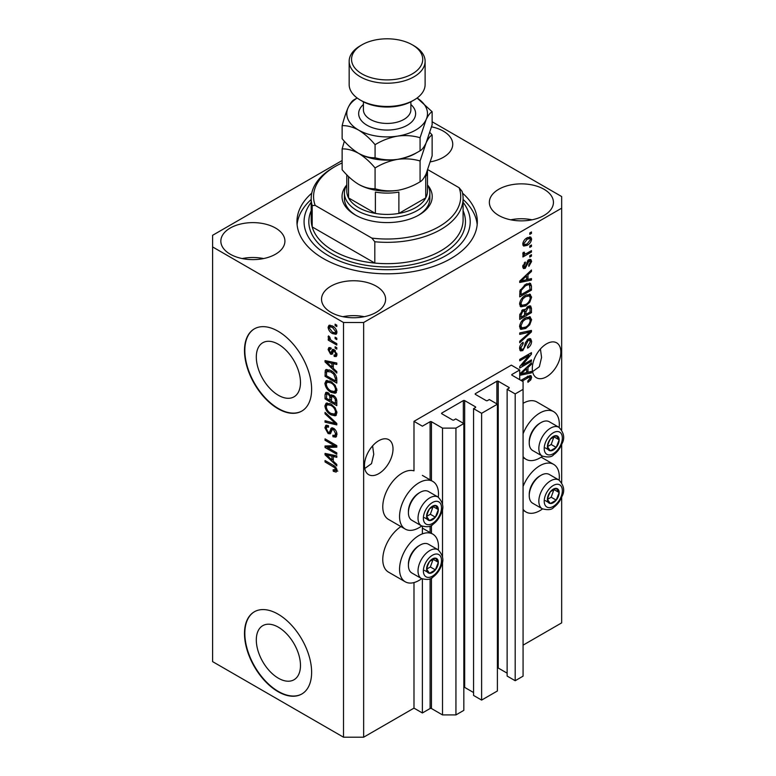 <?xml version="1.0" encoding="UTF-8"?>
<svg xmlns="http://www.w3.org/2000/svg" width="776" height="776" viewBox="0 0 776 776"><rect width="100%" height="100%" fill="white"/><g stroke="black" fill="none" stroke-linecap="round" stroke-linejoin="round"><path stroke-width="1.16" d="M519.716 369.987L511.326 365.137L413.986 421.339L422.377 426.179L430.098 421.727A0.951 0.553 0 0 1 431.446 421.727L442.514 428.119L455.939 428.119L463.835 423.56L455.774 418.914L453.931 419.981A0.951 0.553 0 0 1 452.583 419.981L441.845 413.783L441.845 413.007L463.33 400.6A0.951 0.553 0 0 1 464.669 400.6L475.407 406.799A0.951 0.553 0 0 1 475.407 407.575L473.564 408.642L481.615 413.298L497.397 404.189L489.336 399.533L487.493 400.6A0.951 0.553 0 0 1 486.154 400.6L475.407 394.402L475.407 393.626L496.892 381.22A0.951 0.553 0 0 1 498.231 381.22L508.978 387.428A0.951 0.553 0 0 1 508.978 388.204L507.126 389.271L515.186 393.917L523.072 389.368L523.072 381.608L511.995 375.215L511.995 374.439L519.716 369.987L519.716 379.677M511.995 374.439A0.951 0.553 0 0 0 511.995 375.215M507.126 389.271L507.126 676.061L515.186 680.717L523.072 676.158L523.072 389.368M515.186 680.717L515.186 393.917M497.397 667.864A0.951 0.553 0 0 1 498.231 668.02L507.126 673.161M475.407 393.626A0.951 0.553 0 0 0 475.407 394.402M473.564 408.642L473.564 695.442L481.615 700.088L497.397 690.98L497.397 404.189M481.615 700.088L481.615 413.298M463.835 687.245A0.951 0.553 0 0 1 464.669 687.4L473.564 692.532M441.845 413.007A0.951 0.553 0 0 0 441.845 413.783M342.138 160.525L212.605 235.303L212.605 661.627L343.506 737.2L363.643 737.2L413.986 708.129L422.377 712.979L430.098 708.517A0.951 0.553 0 0 1 431.446 708.517L442.514 714.919L455.939 714.919L463.835 710.36L463.835 423.56M455.939 714.919L455.939 428.119M442.514 714.919L442.514 560.796M442.514 557.139L442.514 508.086M442.514 504.429L442.514 428.119M422.377 712.979L422.377 578.993M422.377 533.869L422.377 526.293M413.986 708.129L413.986 582.572M421.698 525.963A27.529 15.898 -60 0 1 419.021 527.719A27.529 15.898 -60 0 1 405.256 529.087L388.475 519.396A27.529 15.898 -60 0 1 384.256 497.338A27.529 15.898 -60 0 1 402.24 473.079A27.529 15.898 -60 0 1 413.986 470.848L413.986 421.339M256.303 639.957A31.234 18.032 -120 0 0 269.941 671.395A31.234 18.032 -120 0 0 294.007 679.757A31.234 18.032 -120 0 0 300.477 665.459A31.234 18.032 -120 0 0 286.839 634.031A31.234 18.032 -120 0 0 262.773 625.66A31.234 18.032 -120 0 0 256.303 639.957M256.303 357.038A31.234 18.032 -120 0 0 269.941 388.475A31.234 18.032 -120 0 0 294.007 396.837A31.234 18.032 -120 0 0 300.477 382.539A31.234 18.032 -120 0 0 286.839 351.111A31.234 18.032 -120 0 0 262.773 342.74A31.234 18.032 -120 0 0 256.303 357.038M244.489 350.606A47.462 27.402 -120 0 0 265.208 398.379A47.462 27.402 -120 0 0 301.786 411.096A47.462 27.402 -120 0 0 311.622 389.358A47.462 27.402 -120 0 0 290.903 341.595A47.462 27.402 -120 0 0 254.324 328.878A47.462 27.402 -120 0 0 244.489 350.606M254.489 328.781A47.462 27.402 -120 0 0 244.828 350.412A47.462 27.402 -120 0 0 265.44 398.069A47.462 27.402 -120 0 0 301.951 410.989M244.489 633.526A47.462 27.402 -120 0 0 265.208 681.299A47.462 27.402 -120 0 0 301.786 694.016A47.462 27.402 -120 0 0 311.622 672.288A47.462 27.402 -120 0 0 290.903 624.515A47.462 27.402 -120 0 0 254.324 611.798A47.462 27.402 -120 0 0 244.489 633.526M254.489 611.701A47.462 27.402 -120 0 0 244.828 633.332A47.462 27.402 -120 0 0 265.44 680.988A47.462 27.402 -120 0 0 301.951 693.919M364.759 468.491L371.529 463.631L373.751 454.3L372.596 445.88M364.477 465.425A20.176 11.65 120 0 0 368.658 474.66A20.176 11.65 120 0 0 384.207 469.247A20.176 11.65 120 0 0 393.015 448.955A20.176 11.65 120 0 0 388.834 439.711A20.176 11.65 120 0 0 373.285 445.123A20.176 11.65 120 0 0 364.477 465.425M532.578 371.607L539.349 366.738L541.57 357.406L540.416 348.987M532.297 368.532A20.176 11.65 120 0 0 536.478 377.766A20.176 11.65 120 0 0 552.027 372.364A20.176 11.65 120 0 0 560.835 352.061A20.176 11.65 120 0 0 556.654 342.827A20.176 11.65 120 0 0 541.105 348.23A20.176 11.65 120 0 0 532.297 368.532M430.438 161.854A32.039 18.498 0 0 0 452.738 144.229A32.039 18.498 0 0 0 443.358 131.154A32.039 18.498 0 0 0 431.592 126.837M431.378 161.67A32.039 18.498 0 0 0 430.544 161.505M275.538 228.037A32.039 18.498 0 0 0 240.618 224.031A32.039 18.498 0 0 0 220.84 241.123A32.039 18.498 0 0 0 230.23 254.198A32.039 18.498 0 0 0 265.14 258.214A32.039 18.498 0 0 0 284.918 241.123A32.039 18.498 0 0 0 275.538 228.037M263.559 258.563A32.039 18.498 0 0 0 242.199 258.563M376.234 286.169A32.039 18.498 0 0 0 341.314 282.163A32.039 18.498 0 0 0 321.536 299.255A32.039 18.498 0 0 0 330.915 312.33A32.039 18.498 0 0 0 365.835 316.346A32.039 18.498 0 0 0 385.614 299.255A32.039 18.498 0 0 0 376.234 286.169M364.254 316.695A32.039 18.498 0 0 0 342.895 316.695M544.044 189.286A32.039 18.498 0 0 0 509.134 185.27A32.039 18.498 0 0 0 489.355 202.361A32.039 18.498 0 0 0 498.735 215.447A32.039 18.498 0 0 0 533.655 219.453A32.039 18.498 0 0 0 553.433 202.361A32.039 18.498 0 0 0 544.044 189.286M532.074 219.802A32.039 18.498 0 0 0 510.715 219.802M438.304 549.903A27.529 15.898 120 0 0 432.785 534.111A27.529 15.898 120 0 0 419.021 535.469A27.529 15.898 120 0 0 401.037 559.738A27.529 15.898 120 0 0 405.256 581.796A27.529 15.898 120 0 0 419.021 580.429A27.529 15.898 120 0 0 421.698 578.673M405.256 529.087A27.529 15.898 -60 0 1 401.037 507.029A27.529 15.898 -60 0 1 419.021 482.769A27.529 15.898 -60 0 1 432.785 481.401A27.529 15.898 -60 0 1 438.304 497.203M523.072 486.484A27.529 15.898 -60 0 1 539.853 465.716A27.529 15.898 -60 0 1 553.618 464.349A27.529 15.898 -60 0 1 559.137 480.15M542.531 508.91A27.529 15.898 -60 0 1 539.853 510.666A27.529 15.898 -60 0 1 526.089 512.034A27.529 15.898 -60 0 1 523.072 509.269M559.137 427.44A27.529 15.898 120 0 0 553.618 411.639A27.529 15.898 120 0 0 539.853 413.007A27.529 15.898 120 0 0 523.072 433.784M523.072 456.56A27.529 15.898 120 0 0 526.089 459.324A27.529 15.898 120 0 0 539.853 457.966A27.529 15.898 120 0 0 542.531 456.201M311.758 193.156A90.191 52.07 0 0 0 296.956 221.742A90.191 52.07 0 0 0 323.369 258.563A90.191 52.07 0 0 0 421.649 269.844A90.191 52.07 0 0 0 477.327 221.742A90.191 52.07 0 0 0 462.525 193.156M522.112 365.253L531.463 359.86L531.463 361.267L519.716 368.047L519.716 366.544L529.077 355.418L519.716 360.821L519.716 359.414L531.463 352.634L531.463 354.137L522.112 365.253L521.23 364.749M528.194 339.015L530.638 338.743L531.618 341.314C531.463 344.253 530.134 346.532 527.651 348.143L527.496 346.824L530.241 341.983L529.61 340.237L528.233 340.402L522.782 350.597L520.492 350.888L519.561 348.521C519.668 345.883 520.841 343.816 523.072 342.323L523.228 343.652L520.938 347.677L521.511 349.326L522.811 349.171L524.004 348.046L525.391 342.73L528.194 339.015M519.716 332.933L531.463 330.421L531.463 331.885L519.716 342.72L519.716 341.265L530.086 332.021L519.716 334.398L519.716 332.933M529.824 316.734L531.618 319.693L529.775 324.756L525.74 328.452L520.812 329.393L519.561 326.638C520.172 322.612 522.18 319.663 525.604 317.791L530.415 316.977M529.824 294.182L531.618 297.14L529.775 302.204L525.74 305.899L520.812 306.84L519.561 304.095C520.172 300.06 522.18 297.111 525.604 295.239L530.415 294.434M527.952 279.428L531.463 278.584L531.463 280.049L519.716 282.503L519.716 281.125L531.463 270.009L531.463 271.474L527.952 274.685L527.952 279.428L526.584 278.632M529.785 232.926L531.463 231.956L531.463 233.372L529.785 234.342L529.785 232.926M363.643 737.2L363.643 322.506L561.669 208.181L561.669 196.551L432.135 121.764M523.072 645.157L561.669 622.866L561.669 497.232M561.669 482.623L561.669 444.522M561.669 429.914L561.669 208.181M553.618 411.639L536.837 401.949A27.529 15.898 120 0 0 523.072 403.316M400.93 526.594A27.529 15.898 120 0 0 384.013 550.882A27.529 15.898 120 0 0 388.475 572.106L405.256 581.796M527.098 237.825L530.745 237.049L531.618 239.008C531.162 241.937 529.688 244.052 527.185 245.352L523.635 246.07L522.762 244.12C523.199 241.22 524.644 239.124 527.098 237.825M529.785 245.963L531.463 244.993L531.463 246.409L529.785 247.379L529.785 245.963M527.03 253.189L531.463 250.629L531.463 252.045L522.917 256.972L522.917 255.566L524.285 254.78L522.762 253.985L523.228 252.394L524.44 252.219L524.295 253.257L525.284 253.946L527.03 253.189M523.092 254.673L522.762 253.985M523.131 252.588L525.284 253.946M529.785 255.653L531.463 254.683L531.463 256.09L529.785 257.06L529.785 255.653M528.863 259.708L530.842 259.446L531.618 261.454L528.863 266.401L528.718 265.082L530.396 262.065L529.067 260.998L525.207 268.341L523.49 268.554L522.762 266.624L525.207 261.997L525.362 263.316L523.984 265.867L525.032 267.031L528.863 259.708M528.291 259.931L529.969 260.891L527.971 260.367M522.694 266.129L525.032 267.031M525.527 284.365L530.483 283.327L531.463 286.092L531.463 290.098L519.716 296.878L519.93 290.767L525.527 284.365M528.01 306.355L530.638 305.948L531.463 308.47L531.463 312.641L519.716 319.421L519.716 315.221L522.665 309.789L525.129 309.886L528.01 306.355M524.751 309.546L524.236 309.372M519.716 373.964L531.463 362.848L531.463 364.313L527.952 367.523L527.952 372.267L531.463 371.423L531.463 372.887L519.716 375.341M520.938 380.376L527.69 376.476L530.939 375.613L531.618 377.281L530.784 379.871L527.952 382.316L527.796 380.997L530.241 378.009L529.358 377.107L522.151 381.084M530.241 378.009L527.981 376.321M327.443 447.471L336.794 452.874L336.794 454.28L325.047 447.5L325.047 445.996L334.407 445.676L325.047 440.273L325.047 438.867L336.794 445.647L336.794 447.151L327.443 447.471L329.121 446.501L336.794 446.239M333.525 428.255C335.736 429.788 336.881 431.873 336.949 434.502L335.892 437.15L332.982 436.752L332.826 435.249L334.786 435.491L335.571 433.59L333.564 429.691L332.341 429.526L330.236 433.842L328.112 433.59L324.892 427.789L325.862 425.326L328.403 425.655L328.549 427.149L326.861 426.926L326.269 428.536L328.141 432.193L329.334 432.436L331.381 427.964L333.525 428.255M325.047 412.386L336.794 423.444L336.794 424.899L325.047 422.173L325.047 420.718L335.416 423.454L325.047 413.85L325.047 412.386M336.949 412.88L335.106 415.82L331.071 414.859C327.579 413.007 325.522 410.029 324.892 405.916L326.133 403.18L330.925 404.034L335.145 407.856L336.949 412.88M335.756 415.558L336.27 415.141M336.949 390.328L335.106 393.267L331.071 392.316C327.579 390.464 325.522 387.476 324.892 383.363L326.133 380.638L330.925 381.482L335.145 385.303L336.949 390.328M335.756 393.015L336.27 392.588M335.116 337.22L336.794 338.19L336.794 339.597L335.116 338.627L335.116 337.22M332.429 325.978C334.98 327.268 336.483 329.393 336.949 332.37L336.066 334.32L332.516 333.602C330.013 332.312 328.539 330.198 328.093 327.268L328.975 325.319L332.429 325.978M336.949 470.469L336.115 472.109L333.282 471.274L333.127 469.781L335.571 469.606L334.689 467.695L325.047 461.943L325.047 460.537L333.02 465.134C335.242 466.143 336.551 467.928 336.949 470.469M336.93 469.393L335.251 470.363L336.697 468.966M212.605 246.933L343.506 322.506L363.643 322.506M343.506 737.2L343.506 322.506M333.282 368.387L336.794 371.597L336.794 373.062L325.047 361.955L325.047 360.578L336.794 363.022L336.794 364.487L333.282 363.653L333.282 368.387M334.184 349.724L336.949 354.642L336.212 356.562L334.194 356.417L334.049 354.923L335.271 355.039L335.727 353.846L334.398 351.247L333.622 351.121L332.089 354.312L330.527 354.128L328.093 349.588L328.849 347.619L330.537 347.784L330.692 349.287L329.693 349.2L329.315 350.248L330.363 352.614L331.071 352.585L332.458 349.423L334.184 349.724M330.363 352.614L332.749 351.615L333.535 349.413M335.116 346.726L336.794 347.696L336.794 349.113L335.116 348.143L335.116 346.726M332.361 341.091L336.794 343.652L336.794 345.058L328.248 340.121L328.248 338.714L329.616 339.5L328.093 336.959L328.549 335.892L329.771 337.133L330.615 339.83L332.361 341.091M335.116 324.184L336.794 325.154L336.794 326.56L335.116 325.59L335.116 324.184M330.857 370.521C334.33 372.286 336.309 375.147 336.794 379.105L336.794 383.111L325.047 376.321L325.26 370.472L326.027 369.512L330.857 370.521M331.779 394.829L330.46 395.585L333.34 395.382C335.62 396.817 336.774 398.845 336.794 401.483L336.794 405.654L325.047 398.874L325.047 394.674L325.813 392.404L327.996 392.656L330.46 395.585L330.974 394.994M333.282 461.225L336.794 464.436L336.794 465.91L325.047 454.794L325.047 453.417L336.794 455.861L336.794 457.326L333.282 456.492L333.282 461.225M337.793 471.139L334.96 470.314M334.747 470.431L333.282 471.274M335.63 467.142L334.689 467.695M326.269 461.235L325.047 461.943M333.282 367.194L332.729 366.66M327.2 361.432L326.725 360.985L325.047 361.955M336.794 363.12L334.96 362.683L333.282 363.653M333.593 363.478L333.593 362.353L331.905 363.323L326.269 361.965L331.905 367.135L331.905 363.323M333.282 366.34L331.905 367.135M327.714 361.131L326.269 361.965M336.813 355.728L335.872 355.447L334.194 356.417M335.872 355.447L335.804 354.729M336.774 353.235L335.727 353.846M335.387 350.674L334.398 351.247M335.019 350.315L333.622 351.121M332.729 353.4L330.527 354.128M332.206 353.158L331.313 352.469M329.79 349.142L329.771 348.628L328.093 349.588M329.771 348.628L329.897 347.561M332.041 351.644L332.749 351.615L332.041 351.644M336.338 347.435L335.116 348.143M329.47 339.422L328.248 340.121M329.053 336.406L328.093 336.959M336.338 324.882L335.116 325.59M336.726 333.573L334.737 332.933M333.874 332.826L332.516 333.602M329.81 326.88L329.771 326.298L328.093 327.268M329.771 326.298L329.994 325.095M331.983 325.736L329.849 326.851L329.315 328.005L332.516 332.196L335.174 332.797L335.727 331.633L332.516 327.433L329.849 326.851M335.174 332.797L336.91 331.788M333.661 326.774L332.516 327.433M336.765 331.032L335.727 331.633M336.338 337.919L335.116 338.627M336.794 381.171L335.872 380.638M326.415 375.535L325.047 376.321M326.725 371.529L326.938 369.502L325.26 370.472M329.664 369.9L326.647 371.549L326.415 375.71L335.416 380.909L335.416 378.484L333.709 374.119L330.838 371.917L326.647 371.549M336.794 380.114L335.416 380.909M332.002 371.248L330.838 371.917M334.631 373.586L333.709 374.119M336.697 377.747L335.416 378.484M336.454 392.355L333.631 391.802M332.4 391.55L331.071 392.316M326.58 382.772L324.892 383.363M326.57 382.393L327.103 380.337M329.926 380.958L327.191 382.141L326.269 384.149C326.774 387.311 328.384 389.571 331.09 390.92L334.64 391.56L335.571 389.552C335.077 386.458 333.525 384.236 330.896 382.878L327.191 382.141M334.64 391.56L336.93 389.979M329.916 380.958L328.238 381.928M332.05 382.209L330.896 382.878M336.784 388.854L335.571 389.552M336.794 403.724L335.872 403.19M331.303 400.552L330.382 400.018M326.415 398.078L325.047 398.874M326.725 394.072L326.9 392.239M333.612 395.556L331.827 396.575L331.303 401.076L335.416 403.452L335.271 399.204L333.35 396.798L331.827 396.575M331.604 396.827L331.4 395.042M326.415 398.263L329.926 400.28L329.81 396.342L328.19 394.169L326.871 393.956L326.415 398.263M331.303 399.495L329.926 400.28M329.189 393.597L328.19 394.169M331.488 395.372L329.81 396.342M336.794 402.666L335.416 403.452M334.446 396.167L333.35 396.798M336.28 398.621L335.271 399.204M336.668 399.941L335.416 400.659M336.454 414.908L333.631 414.355M332.4 414.093L331.071 414.859M326.58 405.324L324.892 405.916M326.57 404.946L327.103 402.889M329.926 403.51L327.191 404.694L326.269 406.692C326.774 409.864 328.384 412.114 331.09 413.462L334.64 414.103L335.571 412.095C335.077 409.01 333.525 406.789 330.896 405.421L327.191 404.694M334.64 414.103L336.93 412.522M329.916 403.51L328.238 404.48M332.05 404.752L330.896 405.421M336.784 411.396L335.571 412.095M336.794 423.541L335.707 423.289M328.481 421.61L326.725 421.203L325.047 422.173M336.28 422.959L335.416 423.454M326.007 413.288L325.047 413.85M336.58 436.413L334.66 435.782L332.982 436.752M334.786 435.491L336.93 434.046M336.774 432.892L335.571 433.59M334.621 429.079L333.564 429.691M330.896 433.047L329.79 432.62L328.112 433.59M326.58 427.188L324.892 427.789M326.57 426.829L326.871 425.132M332.4 427.76L331.012 431.475L329.334 432.436M332.322 427.799L330.721 428.73M327.899 447.209L326.725 446.53L325.047 447.5M326.725 446.53L326.725 445.938M335.63 444.978L334.407 445.676M326.269 439.565L325.047 440.273M333.282 460.032L332.729 459.499M327.2 454.27L326.725 453.824L325.047 454.794M336.794 455.958L334.96 455.522L333.282 456.492M333.593 456.317L333.593 455.202M328.49 456.725L331.905 459.974L331.905 456.162L326.269 454.814L328.49 456.725M333.282 459.179L331.905 459.974M327.714 453.97L326.269 454.814M333.583 455.192L331.905 456.162M530.241 232.664L531.463 233.372M529.727 236.835L529.94 238.038L531.618 239.008M529.94 238.038L529.901 238.61M525.837 244.566L527.185 245.352M524.964 244.683L522.976 245.323M522.937 242.839L524.498 244.527L527.185 243.945L530.396 239.677L529.862 238.591L527.738 237.475M522.801 243.538L524.498 244.527M526.031 238.523L527.185 239.183L523.984 243.451M529.862 238.591L527.185 239.183M530.241 245.701L531.463 246.409M530.241 251.337L531.463 252.045M524.76 253.975L523.819 254.518M522.772 253.907L524.285 254.78M530.241 255.391L531.463 256.09M529.785 259.329L529.94 260.484L531.618 261.454M527.273 261.182L528.291 261.764M524.12 266.944L523.528 267.371L525.207 268.341M523.528 267.371L522.878 267.662M524.333 262.725L525.362 263.316M522.927 265.256L523.984 265.867M529.785 278.991L531.463 280.049M529.785 279.088L526.584 279.748L526.584 275.946L520.938 281.106L526.584 279.758M525.284 280.02L522.636 280.572M520.706 280.98L519.716 281.184M530.503 270.921L531.463 271.474M527.059 274.17L527.952 274.685M526.273 274.917L526.273 275.771M520.192 280.679L520.938 281.106M525.721 275.451L526.584 275.946M529.426 283.065L529.785 285.122L531.463 286.092M530.086 289.303L531.463 290.098M520.628 294.414L519.716 294.938M519.716 293.881L521.084 294.676L530.086 289.477L529.377 284.811L526.846 283.676M519.794 291.543L521.084 292.29L521.084 294.676M520.318 289.661L521.317 290.243L521.084 292.29M524.343 285.112L525.507 285.781L521.317 290.243M526.749 283.725L528.378 284.666L525.507 285.781M529.377 284.811L528.378 284.666M528.883 301.689L529.775 302.204M524.44 305.152L525.74 305.899M522.84 305.569L520.095 306.18M529.426 294.114L529.94 296.17L531.618 297.14M519.736 302.591L520.938 303.29L521.85 305.337L525.759 304.483C528.291 303.115 529.785 300.933 530.241 297.945L529.319 295.918L526.613 294.715M519.571 303.765L521.85 305.337M521.976 298.256L522.908 298.789L520.938 303.29M524.411 296.005L525.565 296.675L522.908 298.789M529.319 295.918L525.565 296.675M529.572 305.773L529.785 307.674M530.086 311.855L531.463 312.641M525.507 314.144L524.595 314.668M520.628 316.957L519.716 317.491M524.401 309.459L524.295 311.021M524.595 313.611L525.973 314.406L530.086 312.03L529.94 307.946L527.816 306.481M519.716 316.433L521.084 317.219L524.595 315.201L524.489 311.389L522.423 309.896M521.763 310.458L522.859 311.089L521.084 314.92L521.084 317.219M524.489 311.389L522.859 311.089M526.933 307.131L528.019 307.762L525.973 311.806L525.973 314.406M529.94 307.946L528.019 307.762M528.883 324.242L529.775 324.756M524.44 327.705L525.74 328.452M522.84 328.122L520.095 328.733M529.426 316.656L529.94 318.723L531.618 319.693M519.736 325.144L520.938 325.833L521.85 327.889L525.759 327.035C528.291 325.658 529.785 323.485 530.241 320.498L529.319 318.47L526.613 317.258M519.571 326.318L521.85 327.889M521.976 320.808L522.908 321.342L520.938 325.833M524.411 318.558L525.565 319.217L522.908 321.342M529.319 318.47L525.565 319.217M529.785 330.78L531.463 331.885M529.785 330.915L529.164 331.488M528.437 331.071L530.086 332.021M528.408 331.051L519.716 333.059M529.62 338.53L529.94 340.344L531.618 341.314M529.61 340.237L527.855 339.228M527.156 339.791L528.233 340.402M519.571 348.123L522.782 350.597M521.103 349.627L519.823 350.102M522.122 343.011L523.228 343.652M519.726 346.988L520.938 347.677M530.241 360.559L531.463 361.267M521.656 364.992L520.434 365.7M527.855 354.71L529.077 355.418M530.153 353.39L531.463 354.137M529.077 354.011L528.281 354.962M529.785 371.83L531.463 372.887M529.785 371.927L526.584 372.587L526.584 368.784L520.938 373.945L526.584 372.596M525.284 372.858L522.636 373.411M520.706 373.819L519.716 374.022M530.503 363.76L531.463 364.313M527.059 367.009L527.952 367.523M526.273 367.756L526.273 368.61M526.584 371.471L527.952 372.267M520.192 373.518L520.938 373.945M525.721 368.29L526.584 368.784M529.804 379.309L530.784 379.871M528.563 377.039L527.68 376.147M529.853 375.535L529.94 376.311L531.618 377.281M529.94 376.311L529.853 377.165L528.194 376.205M548.195 495.486A8.303 4.792 120 0 0 547.4 499.337A8.303 4.792 120 0 0 550.339 503.508A8.303 4.792 120 0 0 556.217 500.122A8.303 4.792 120 0 0 559.157 492.556A8.303 4.792 120 0 0 556.217 488.376A8.303 4.792 120 0 0 550.339 491.761A8.303 4.792 120 0 0 548.195 495.486M548.651 495.418L547.4 499.337L550.339 503.508L556.217 500.122L559.157 492.556L556.217 488.376L550.339 491.761L548.651 495.418M529.242 495.631L529.242 494.312A14.996 8.662 -60 0 1 530.668 487.367A14.996 8.662 -60 0 1 539.853 475.94L540.998 475.29A16.616 9.593 120 0 0 530.823 487.939A16.616 9.593 120 0 0 529.242 495.631A16.616 9.593 120 0 0 532.685 503.236L542.288 508.784A16.616 9.593 -60 0 1 540.416 493.488A16.616 9.593 -60 0 1 558.904 480.005L549.301 474.466A16.616 9.593 120 0 0 540.998 475.29M547.429 499.375L551.183 497.212L553.967 489.433M545.305 500.607L550.339 503.508M551.183 497.212L556.217 500.122M554.112 489.646L559.157 492.556M427.363 565.248A8.303 4.792 120 0 0 426.577 569.099A8.303 4.792 120 0 0 429.516 573.27A8.303 4.792 120 0 0 435.385 569.885A8.303 4.792 120 0 0 438.324 562.309A8.303 4.792 120 0 0 435.385 558.138A8.303 4.792 120 0 0 429.516 561.523A8.303 4.792 120 0 0 427.363 565.248M427.818 565.18L426.577 569.099L429.516 573.27L435.385 569.885L438.324 562.309L435.385 558.138L429.516 561.523L427.818 565.18M408.418 565.394L408.418 564.074A14.996 8.662 -60 0 1 409.835 557.129A14.996 8.662 -60 0 1 419.021 545.703L420.165 545.043A16.616 9.593 120 0 0 409.99 557.702A16.616 9.593 120 0 0 408.418 565.394A16.616 9.593 120 0 0 411.862 572.998L421.455 578.537A16.616 9.593 -60 0 1 419.593 563.24A16.616 9.593 -60 0 1 438.071 549.767L428.468 544.228A16.616 9.593 120 0 0 420.165 545.043M426.596 569.138L430.35 566.975L433.144 559.195M424.482 570.37L429.516 573.27M430.35 566.975L435.385 569.885M433.289 559.409L438.324 562.309M427.363 512.538A8.303 4.792 120 0 0 426.577 516.389A8.303 4.792 120 0 0 429.516 520.56A8.303 4.792 120 0 0 435.385 517.175A8.303 4.792 120 0 0 438.324 509.599A8.303 4.792 120 0 0 435.385 505.428A8.303 4.792 120 0 0 429.516 508.813A8.303 4.792 120 0 0 427.363 512.538M427.818 512.47L426.577 516.389L429.516 520.56L435.385 517.175L438.324 509.599L435.385 505.428L429.516 508.813L427.818 512.47M408.418 512.684L408.418 511.365A14.996 8.662 -60 0 1 409.835 504.419A14.996 8.662 -60 0 1 419.021 492.993L420.165 492.333A16.616 9.593 120 0 0 409.99 504.992A16.616 9.593 120 0 0 408.418 512.684A16.616 9.593 120 0 0 411.862 520.289L421.455 525.827A16.616 9.593 -60 0 1 419.593 510.54A16.616 9.593 -60 0 1 438.071 497.057L428.468 491.518A16.616 9.593 120 0 0 420.165 492.333M426.596 516.428L430.35 514.265L433.144 506.485M424.482 517.66L429.516 520.56M430.35 514.265L435.385 517.175M433.289 506.699L438.324 509.599M548.195 442.776A8.303 4.792 120 0 0 547.4 446.627A8.303 4.792 120 0 0 550.339 450.808A8.303 4.792 120 0 0 556.217 447.412A8.303 4.792 120 0 0 559.157 439.846A8.303 4.792 120 0 0 556.217 435.666A8.303 4.792 120 0 0 550.339 439.061A8.303 4.792 120 0 0 548.195 442.776M548.651 442.708L547.4 446.627L550.339 450.808L556.217 447.412L559.157 439.846L556.217 435.666L550.339 439.061L548.651 442.708M529.242 442.921L529.242 441.602A14.996 8.662 -60 0 1 530.668 434.667A14.996 8.662 -60 0 1 539.853 423.24L540.998 422.58A16.616 9.593 120 0 0 530.823 435.229A16.616 9.593 120 0 0 529.242 442.921A16.616 9.593 120 0 0 532.685 450.526L542.288 456.075A16.616 9.593 -60 0 1 540.416 440.778A16.616 9.593 -60 0 1 558.904 427.295L549.301 421.756A16.616 9.593 120 0 0 540.998 422.58M547.429 446.675L551.183 444.502L553.967 436.723M545.305 447.897L550.339 450.808M551.183 444.502L556.217 447.412M554.112 436.936L559.157 439.846M427.479 184.921A45.095 26.035 180 0 1 419.021 214.962A45.095 26.035 180 0 1 355.253 214.962L355.253 214.962A45.095 26.035 180 0 1 346.794 184.921M427.479 184.96A42.719 24.667 180 0 1 429.855 193.059A42.719 24.667 180 0 1 403.481 215.844A42.719 24.667 180 0 1 356.931 210.5A42.719 24.667 180 0 1 344.418 193.059L344.418 198.491A42.719 24.667 0 0 0 356.116 215.447M311.195 198.491L311.195 219.802A75.951 43.844 0 0 0 312.195 226.922A75.951 43.844 0 0 0 333.438 250.813A75.951 43.844 0 0 0 374.808 263.074L312.195 226.922L312.195 205.601A75.951 43.844 180 0 1 311.195 198.491A75.951 43.844 180 0 1 333.438 167.48L335.116 166.52A73.574 42.476 0 0 0 315.172 205.388L312.195 205.601M311.195 202.313A83.071 47.957 0 0 0 328.403 255.653A83.071 47.957 0 0 0 434.123 261.289A83.071 47.957 0 0 0 463.088 202.313M463.088 199.471A90.191 52.07 180 0 1 477.182 224.652M374.808 241.753L371.84 238.096A73.574 42.476 0 0 0 459.101 187.714L462.079 191.371A75.951 43.844 180 0 1 463.088 198.491A75.951 43.844 180 0 1 374.808 241.753L374.808 263.074A75.951 43.844 0 0 0 463.088 219.802L463.088 198.491M459.101 187.714L427.857 169.672M342.138 162.95A73.574 42.476 0 0 0 335.116 166.52M371.84 238.096L315.172 205.388M297.092 224.652A90.191 52.07 180 0 1 311.195 199.471M418.157 215.447A42.719 24.667 0 0 0 429.855 198.491L429.855 193.059M346.794 174.804L346.794 191.129A40.342 23.29 0 0 0 348.54 197.909A40.342 23.29 0 0 0 358.609 207.599A40.342 23.29 0 0 0 375.39 213.41A40.342 23.29 0 0 0 398.883 213.41A40.342 23.29 0 0 0 425.733 197.909A40.342 23.29 0 0 0 427.479 191.129L427.479 170.652M348.482 176.482A40.342 23.29 180 0 0 348.54 176.589L348.54 197.909L375.39 213.41L375.39 192.089A40.342 23.29 180 0 0 398.883 192.089L398.883 213.41L425.733 197.909L425.733 176.589A40.342 23.29 180 0 0 427.45 170.739M344.418 193.059A42.719 24.667 180 0 1 346.794 184.96M413.986 100.046L412.308 101.016A35.599 20.554 180 0 1 361.965 101.016L360.287 100.046A37.975 21.922 0 0 0 413.986 100.046A37.975 21.922 0 0 0 425.112 84.545L425.112 61.294A37.975 21.922 180 0 1 401.667 81.548A37.975 21.922 180 0 1 360.287 76.795A37.975 21.922 180 0 1 349.161 61.294A37.975 21.922 180 0 1 360.287 45.794L361.965 44.824A35.599 20.554 0 0 0 361.965 73.885A35.599 20.554 0 0 0 412.308 73.885A35.599 20.554 0 0 0 412.308 44.824L413.986 45.794A37.975 21.922 180 0 1 425.112 61.294M420.078 181.797C413.075 186.065 405.576 188.927 397.584 190.372C389.678 191.4 382.18 190.857 375.08 188.752C369.919 188.966 364.429 187.501 358.609 184.339C352.779 180.769 347.289 175.9 342.138 169.74L342.138 148.924C347.299 148.711 352.789 150.185 358.609 153.338C364.439 156.917 369.929 161.786 375.08 167.946C382.083 163.678 389.581 160.816 397.584 159.361C405.479 158.343 412.987 158.876 420.078 160.981L420.078 181.797C421.979 180.895 423.987 178.267 426.111 173.902L432.135 155.811L432.135 135.005L429.933 132.521M375.08 167.946L375.08 188.752M420.078 160.981L426.111 142.891C428.226 138.526 430.234 135.897 432.135 135.005M344.34 141.213L342.138 148.924M358.202 153.095A40.342 23.29 0 0 0 358.609 153.338A40.342 23.29 0 0 0 397.584 159.361A40.342 23.29 0 0 0 417.284 152.348M358.609 184.339A40.342 23.29 0 0 0 397.584 190.372M397.584 159.361C389.678 160.389 382.18 159.856 375.08 157.751C369.919 157.964 364.429 156.49 358.609 153.338C352.799 149.778 347.308 144.908 342.138 138.729L342.138 125.673C347.299 125.46 352.789 126.924 358.609 130.087A40.342 23.29 0 0 0 397.584 136.11A40.342 23.29 0 0 0 426.111 119.64A40.342 23.29 0 0 0 417.1 98.009L432.135 111.744L432.135 124.81L426.111 142.891C423.987 147.265 421.979 149.894 420.078 150.786C413.075 155.054 405.576 157.916 397.584 159.361M357.173 98.009A40.342 23.29 0 0 0 348.162 107.583A40.342 23.29 0 0 0 358.609 130.087C364.419 133.637 369.91 138.506 375.08 144.685C382.083 140.417 389.581 137.565 397.584 136.11C405.479 135.082 412.987 135.625 420.078 137.73L426.111 119.64C428.226 115.275 430.234 112.646 432.135 111.744M357.193 98.028L354.195 99.687C352.314 100.55 350.306 103.179 348.162 107.583C346.048 112.345 344.04 118.369 342.138 125.673M420.078 137.73L420.078 150.786M375.08 144.685L375.08 157.751M349.161 61.294L349.161 84.545A37.975 21.922 0 0 0 360.287 100.046L361.965 101.016M413.986 45.794L412.308 44.824A35.599 20.554 0 0 0 361.965 44.824M508.978 388.204L508.978 387.428M498.231 668.02L498.231 381.22M496.892 403.898L496.892 381.22M475.407 407.575L475.407 406.799M464.669 687.4L464.669 400.6M463.33 423.279L463.33 400.6M431.446 708.517L431.446 578.033M431.446 533.335L431.446 525.323M431.446 480.625L431.446 421.727M430.098 708.517L430.098 578.692M430.098 532.559L430.098 525.982M430.098 479.849L430.098 421.727M334.262 465.94L333.108 466.599M330.285 361.674L328.685 362.596M333.234 350.315L331.556 351.285M326.638 371.588L325.047 372.499M326.725 393.704L325.047 394.674M331.546 396.856L329.926 397.797M334.475 421.261L333.564 421.785M331.788 429.768L330.11 430.738M330.285 454.513L328.685 455.434M526.632 262.686L527.825 263.374M522.529 278.468L523.354 278.943M529.785 307.5L531.463 308.47M519.774 314.164L521.084 314.92M524.295 310.837L525.973 311.806M526.555 331.527L528.233 332.497M524.964 344.476L526.012 345.077M522.529 371.306L523.354 371.782M526.564 377.126L527.777 377.834M545.431 495.243A12.814 7.401 120 0 0 548.748 507.62A12.814 7.401 120 0 0 561.126 496.64A12.814 7.401 120 0 0 557.808 484.263A12.814 7.401 120 0 0 545.431 495.243M424.598 565.006A12.814 7.401 120 0 0 427.915 577.383A12.814 7.401 120 0 0 440.293 566.402A12.814 7.401 120 0 0 436.975 554.025A12.814 7.401 120 0 0 424.598 565.006M424.598 512.296A12.814 7.401 120 0 0 427.915 524.673A12.814 7.401 120 0 0 440.293 513.693A12.814 7.401 120 0 0 436.975 501.315A12.814 7.401 120 0 0 424.598 512.296M545.431 442.533A12.814 7.401 120 0 0 548.748 454.911A12.814 7.401 120 0 0 561.126 443.94A12.814 7.401 120 0 0 557.808 431.553A12.814 7.401 120 0 0 545.431 442.533M463.088 210.694A78.318 45.221 180 0 1 425.791 261.066A78.318 45.221 180 0 1 331.759 253.713A78.318 45.221 180 0 1 311.195 210.694M410.873 104.527A28.479 16.441 180 0 1 405.169 126.343A28.479 16.441 180 0 1 367 125.237A28.479 16.441 180 0 1 363.401 104.527M363.401 101.802L363.401 109.736A23.736 13.706 0 0 0 370.356 119.426A23.736 13.706 0 0 0 396.216 122.395A23.736 13.706 0 0 0 410.873 109.736L410.873 101.802M422.377 528.097L432.785 534.111M541.163 457.161L553.618 464.349M523.072 457.588L526.089 459.324M523.072 510.288L526.089 512.034M422.377 475.387L432.785 481.401M335.271 355.039L336.949 354.069M329.693 349.2L331.371 348.23M330.935 352.692L332.613 351.722M326.871 393.956L328.549 392.986M332.341 429.526L334.019 428.556M326.861 426.926L328.539 425.956M524.625 253.917L522.946 252.947M542.288 508.784C548.002 510.288 551.814 509.822 553.725 507.358C557.391 504.691 560.136 501.063 561.979 496.465C565.025 490.839 563.997 485.349 558.904 480.005M421.455 578.537C427.169 580.05 430.981 579.575 432.892 577.121C436.558 574.453 439.313 570.826 441.156 566.228C444.192 560.602 443.164 555.112 438.071 549.767M421.455 525.827C427.169 527.341 430.981 526.875 432.892 524.411C436.558 521.744 439.313 518.116 441.156 513.518C444.192 507.892 443.164 502.402 438.071 497.057M542.288 456.075C548.002 457.588 551.814 457.113 553.725 454.649C557.391 451.981 560.136 448.353 561.979 443.756C565.025 438.13 563.997 432.639 558.904 427.295"/></g></svg>
